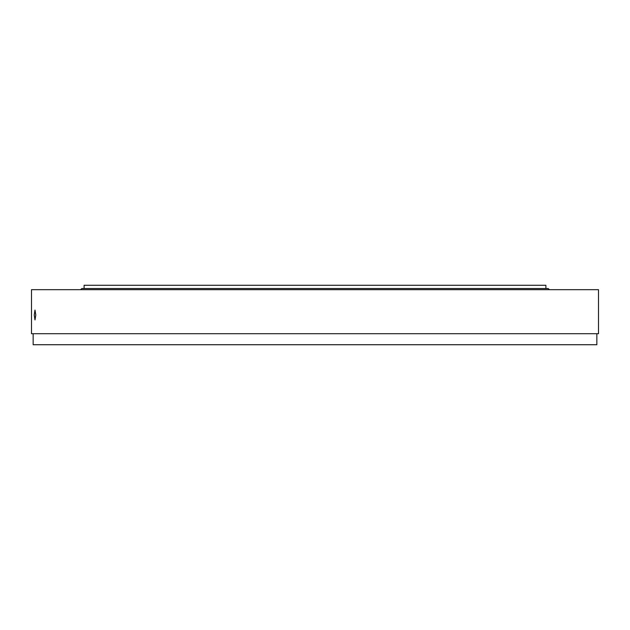 <?xml version="1.0" encoding="UTF-8"?>
<svg xmlns="http://www.w3.org/2000/svg" width="630" height="630" viewBox="0 0 630 630"><rect width="100%" height="100%" fill="white"/><g stroke="black" fill="none" stroke-linecap="round" stroke-linejoin="round"><path stroke-width="0.94" d="M84.097 288.524L84.097 285.272L545.903 285.272L545.903 288.524M35.808 315L34.989 319.953L34.256 315L34.989 310.047L35.808 315M596.846 333.719L596.846 344.728L33.154 344.728L33.154 333.719M31.5 333.719L31.5 289.674L598.5 289.674L598.5 333.719L31.5 333.719M549.478 289.674L548.108 288.524L81.892 288.524L80.522 289.674"/></g></svg>
